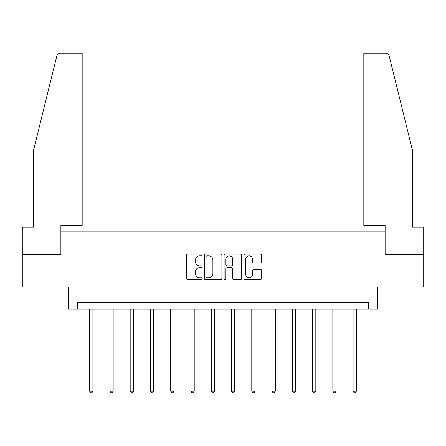 <?xml version="1.0" encoding="UTF-8"?>
<svg xmlns="http://www.w3.org/2000/svg" width="446" height="446" viewBox="0 0 446 446"><rect width="100%" height="100%" fill="white"/><g stroke="black" fill="none" stroke-linecap="round" stroke-linejoin="round"><path stroke-width="0.67" d="M202.216 254.973A0.892 0.892 0 0 0 201.324 254.081L187.777 254.081A1.277 1.277 0 0 0 186.5 255.352L186.5 278.304A1.277 1.277 0 0 0 187.777 279.581L201.324 279.581A0.892 0.892 0 0 0 202.216 278.689A0.892 0.892 0 0 0 201.324 277.797L199.568 277.797A4.081 4.081 0 0 1 195.487 273.716L195.487 271.804A4.081 4.081 0 0 1 199.568 267.723L201.324 267.723A0.892 0.892 0 0 0 202.216 266.831A0.892 0.892 0 0 0 201.324 265.939L199.568 265.939A4.081 4.081 0 0 1 195.487 261.858L195.487 259.946A4.081 4.081 0 0 1 199.568 255.865L201.324 255.865A0.892 0.892 0 0 0 202.216 254.973M260.263 263.068A1.277 1.277 0 0 0 261.54 261.791L261.54 255.352A1.277 1.277 0 0 0 260.263 254.081L245.216 254.081A1.277 1.277 0 0 0 243.945 255.352L243.945 278.304A1.277 1.277 0 0 0 245.216 279.581L260.263 279.581A1.277 1.277 0 0 0 261.54 278.304L261.54 270.527A1.277 1.277 0 0 0 260.263 269.25L253.824 269.25A1.277 1.277 0 0 0 252.547 270.527L252.547 274.385A3.412 3.412 0 0 1 249.141 277.797A3.412 3.412 0 0 1 245.729 274.385L245.729 259.277A3.412 3.412 0 0 1 249.141 255.865A3.412 3.412 0 0 1 252.547 259.277L252.547 261.791A1.277 1.277 0 0 0 253.824 263.068L260.263 263.068M368.491 309.05L377.584 309.05L377.584 286.962L423.7 286.962L423.7 254.488L384.987 254.488L384.987 231.106L61.013 231.106L61.013 254.488L22.3 254.488L22.3 286.962L68.416 286.962L68.416 309.05L368.491 309.05L368.491 302.555L77.509 302.555L77.509 309.05M221.885 255.352A1.277 1.277 0 0 0 220.608 254.081L205.561 254.081A1.277 1.277 0 0 0 204.29 255.352L204.29 278.304A1.277 1.277 0 0 0 205.561 279.581L220.608 279.581A1.277 1.277 0 0 0 221.885 278.304L221.885 255.352M225.392 254.081L240.439 254.081A1.277 1.277 0 0 1 241.71 255.352L241.71 278.304A1.277 1.277 0 0 1 240.439 279.581L233.999 279.581A1.277 1.277 0 0 1 232.723 278.304L232.723 268.999A1.277 1.277 0 0 0 231.446 267.723L227.176 267.723A1.277 1.277 0 0 0 225.899 268.999L225.899 278.689A0.892 0.892 0 0 1 225.007 279.581A0.892 0.892 0 0 1 224.115 278.689L224.115 255.352A1.277 1.277 0 0 1 225.392 254.081M206.966 255.865A0.892 0.892 0 0 0 206.074 256.757L206.074 276.905A0.892 0.892 0 0 0 206.966 277.797L208.817 277.797A4.081 4.081 0 0 0 212.893 273.716L212.893 259.946A4.081 4.081 0 0 0 208.817 255.865L206.966 255.865M232.723 259.338A3.412 3.412 0 0 0 229.311 255.926A3.412 3.412 0 0 0 225.899 259.338L225.899 264.662A1.277 1.277 0 0 0 227.176 265.939L231.446 265.939A1.277 1.277 0 0 0 232.723 264.662L232.723 259.338M89.657 309.05L89.657 391.17L92.902 391.17L92.902 309.05M92.902 391.17L91.926 392.859L90.627 392.859L89.657 391.17M56.542 57.038L56.77 56.101C57.133 55.053 57.133 55.053 56.77 56.101C57.133 55.053 57.133 55.053 56.77 56.101C57.361 54.261 58.627 53.269 60.556 53.141L82.187 53.141L82.187 57.038L56.542 57.038L33.472 150.564L33.472 227.209L22.3 227.209L22.3 254.488M60.879 254.488L60.879 225.52L82.187 225.52L82.187 57.038M423.7 254.488L423.7 227.209L412.528 227.209L412.528 150.564L389.23 56.101C388.867 55.053 388.867 55.053 389.23 56.101C388.867 55.053 388.867 55.053 389.23 56.101C388.639 54.261 387.373 53.269 385.444 53.141L363.813 53.141L385.444 53.141M385.121 254.488L385.121 225.52L363.813 225.52L363.813 53.141M109.922 309.05L109.922 391.17L113.167 391.17L113.167 309.05M113.167 391.17L112.191 392.859L110.892 392.859L109.922 391.17M130.182 309.05L130.182 391.17L133.432 391.17L133.432 309.05M133.432 391.17L132.456 392.859L131.157 392.859L130.182 391.17M150.447 309.05L150.447 391.17L153.697 391.17L153.697 309.05M153.697 391.17L152.722 392.859L151.423 392.859L150.447 391.17M170.712 309.05L170.712 391.17L173.962 391.17L173.962 309.05M173.962 391.17L172.987 392.859L171.688 392.859L170.712 391.17M190.977 309.05L190.977 391.17L194.227 391.17L194.227 309.05M194.227 391.17L193.252 392.859L191.953 392.859L190.977 391.17M211.242 309.05L211.242 391.17L214.493 391.17L214.493 309.05M214.493 391.17L213.517 392.859L212.218 392.859L211.242 391.17M231.507 309.05L231.507 391.17L234.758 391.17L234.758 309.05M234.758 391.17L233.782 392.859L232.483 392.859L231.507 391.17M251.773 309.05L251.773 391.17L255.023 391.17L255.023 309.05M255.023 391.17L254.047 392.859L252.748 392.859L251.773 391.17M272.038 309.05L272.038 391.17L275.288 391.17L275.288 309.05M275.288 391.17L274.312 392.859L273.013 392.859L272.038 391.17M292.303 309.05L292.303 391.17L295.553 391.17L295.553 309.05M295.553 391.17L294.577 392.859L293.278 392.859L292.303 391.17M312.568 309.05L312.568 391.17L315.818 391.17L315.818 309.05M315.818 391.17L314.843 392.859L313.544 392.859L312.568 391.17M332.833 309.05L332.833 391.17L336.078 391.17L336.078 309.05M336.078 391.17L335.108 392.859L333.809 392.859L332.833 391.17M353.098 309.05L353.098 391.17L356.343 391.17L356.343 309.05M356.343 391.17L355.373 392.859L354.074 392.859L353.098 391.17M389.458 57.038L363.813 57.038"/></g></svg>

